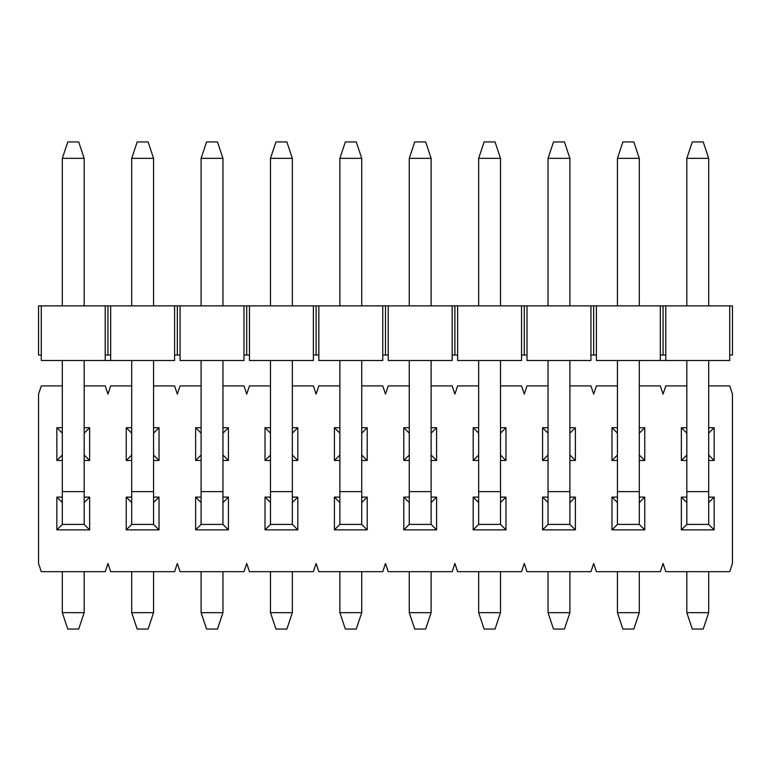 <?xml version="1.0" encoding="UTF-8"?>
<svg xmlns="http://www.w3.org/2000/svg" width="771" height="771" viewBox="0 0 771 771"><rect width="100%" height="100%" fill="white"/><g stroke="black" fill="none" stroke-linecap="round" stroke-linejoin="round"><path stroke-width="1.16" d="M729.723 355.036L729.723 360.5L596.397 360.5L596.397 305.865L732.45 305.865L732.45 355.036L729.723 355.036L729.723 305.865M243.993 305.865L243.993 360.5L180.057 360.5L180.057 355.036L174.603 355.036L174.603 360.5L41.277 360.5L41.277 355.036L38.55 355.036L38.55 305.865L596.397 305.865M174.603 305.865L174.603 355.036M177.33 355.036L177.33 305.865M180.057 355.036L180.057 305.865M243.993 355.036L246.72 355.036L246.72 305.865M246.72 355.036L249.447 355.036L249.447 305.865M313.383 305.865L313.383 360.5L249.447 360.5L249.447 355.036M313.383 355.036L316.11 355.036L316.11 305.865M316.11 355.036L318.837 355.036L318.837 305.865M382.773 305.865L382.773 360.5L318.837 360.5L318.837 355.036M382.773 355.036L385.5 355.036L385.5 305.865M385.5 355.036L388.227 355.036L388.227 305.865M452.163 305.865L452.163 360.5L388.227 360.5L388.227 355.036M452.163 355.036L454.89 355.036L454.89 305.865M454.89 355.036L457.617 355.036L457.617 305.865M521.553 305.865L521.553 360.5L457.617 360.5L457.617 355.036M521.553 355.036L524.28 355.036L524.28 305.865M524.28 355.036L527.007 355.036L527.007 305.865M590.943 305.865L590.943 360.5L527.007 360.5L527.007 355.036M590.943 355.036L593.67 355.036L593.67 305.865M593.67 355.036L596.397 355.036M660.333 360.5L660.333 305.865M660.333 355.036L663.06 355.036L663.06 305.865M663.06 355.036L665.787 355.036L665.787 305.865M665.787 360.5L665.787 355.036M110.667 360.5L110.667 355.036L105.213 355.036L105.213 360.5M105.213 355.036L105.213 305.865M41.277 305.865L41.277 355.036M107.94 355.036L107.94 305.865M110.667 355.036L110.667 305.865M692.291 141.951L703.219 141.951L708.684 158.344L686.826 158.344L692.291 141.951M686.826 158.344L686.826 305.865M686.826 360.5L686.826 491.638L708.684 491.638L708.684 360.5M708.684 305.865L708.684 158.344M708.684 491.638L708.684 524.415L686.826 524.415L686.826 491.638M708.684 571.677L708.684 612.656L686.826 612.656L686.826 571.677M686.826 612.656L692.291 629.049L703.219 629.049L708.684 612.656M622.901 141.951L633.829 141.951L639.294 158.344L617.436 158.344L622.901 141.951M617.436 158.344L617.436 305.865M617.436 360.5L617.436 491.638L639.294 491.638L639.294 360.5M639.294 305.865L639.294 158.344M639.294 491.638L639.294 524.415L617.436 524.415L617.436 491.638M639.294 571.677L639.294 612.656L617.436 612.656L617.436 571.677M617.436 612.656L622.901 629.049L633.829 629.049L639.294 612.656M553.511 141.951L564.439 141.951L569.904 158.344L548.046 158.344L553.511 141.951M548.046 158.344L548.046 305.865M548.046 360.5L548.046 491.638L569.904 491.638L569.904 360.5M569.904 305.865L569.904 158.344M569.904 491.638L569.904 524.415L548.046 524.415L548.046 491.638M569.904 571.677L569.904 612.656L548.046 612.656L548.046 571.677M548.046 612.656L553.511 629.049L564.439 629.049L569.904 612.656M484.121 141.951L495.049 141.951L500.514 158.344L478.656 158.344L484.121 141.951M478.656 158.344L478.656 305.865M478.656 360.5L478.656 491.638L500.514 491.638L500.514 360.5M500.514 305.865L500.514 158.344M500.514 491.638L500.514 524.415L478.656 524.415L478.656 491.638M500.514 571.677L500.514 612.656L478.656 612.656L478.656 571.677M478.656 612.656L484.121 629.049L495.049 629.049L500.514 612.656M414.731 141.951L425.659 141.951L431.124 158.344L409.266 158.344L414.731 141.951M409.266 158.344L409.266 305.865M409.266 360.5L409.266 491.638L431.124 491.638L431.124 360.5M431.124 305.865L431.124 158.344M431.124 491.638L431.124 524.415L409.266 524.415L409.266 491.638M431.124 571.677L431.124 612.656L409.266 612.656L409.266 571.677M409.266 612.656L414.731 629.049L425.659 629.049L431.124 612.656M345.341 141.951L356.269 141.951L361.734 158.344L339.876 158.344L345.341 141.951M339.876 158.344L339.876 305.865M339.876 360.5L339.876 491.638L361.734 491.638L361.734 360.5M361.734 305.865L361.734 158.344M361.734 491.638L361.734 524.415L339.876 524.415L339.876 491.638M361.734 571.677L361.734 612.656L339.876 612.656L339.876 571.677M339.876 612.656L345.341 629.049L356.269 629.049L361.734 612.656M275.951 141.951L286.879 141.951L292.344 158.344L270.486 158.344L275.951 141.951M270.486 158.344L270.486 305.865M270.486 360.5L270.486 491.638L292.344 491.638L292.344 360.5M292.344 305.865L292.344 158.344M292.344 491.638L292.344 524.415L270.486 524.415L270.486 491.638M292.344 571.677L292.344 612.656L270.486 612.656L270.486 571.677M270.486 612.656L275.951 629.049L286.879 629.049L292.344 612.656M206.561 141.951L217.489 141.951L222.954 158.344L201.096 158.344L206.561 141.951M201.096 158.344L201.096 305.865M201.096 360.5L201.096 491.638L222.954 491.638L222.954 360.5M222.954 305.865L222.954 158.344M222.954 491.638L222.954 524.415L201.096 524.415L201.096 491.638M222.954 571.677L222.954 612.656L201.096 612.656L201.096 571.677M201.096 612.656L206.561 629.049L217.489 629.049L222.954 612.656M137.171 141.951L148.099 141.951L153.564 158.344L131.706 158.344L137.171 141.951M131.706 158.344L131.706 305.865M131.706 360.5L131.706 491.638L153.564 491.638L153.564 360.5M153.564 305.865L153.564 158.344M153.564 491.638L153.564 524.415L131.706 524.415L131.706 491.638M153.564 571.677L153.564 612.656L131.706 612.656L131.706 571.677M131.706 612.656L137.171 629.049L148.099 629.049L153.564 612.656M67.781 141.951L78.709 141.951L84.174 158.344L62.316 158.344L67.781 141.951M62.316 158.344L62.316 305.865M62.316 360.5L62.316 491.638L84.174 491.638L84.174 360.5M84.174 305.865L84.174 158.344M84.174 491.638L84.174 524.415L89.638 529.879L56.852 529.879L56.852 497.102L62.316 497.102M84.174 571.677L84.174 612.656L62.316 612.656L62.316 571.677M56.852 529.879L62.316 524.415L62.316 491.638M62.316 524.415L84.174 524.415M62.316 612.656L67.781 629.049L78.709 629.049L84.174 612.656M62.316 433.167L56.852 427.712L56.852 460.489L62.316 455.025M84.174 460.489L89.638 460.489L84.174 455.025M56.852 460.489L62.316 460.489M62.316 385.914L41.277 385.914L38.55 394.106L38.55 563.485L41.277 571.677L105.213 571.677L107.94 563.485L110.667 571.677L174.603 571.677L177.33 563.485L180.057 571.677L243.993 571.677L246.72 563.485L249.447 571.677L313.383 571.677L316.11 563.485L318.837 571.677L382.773 571.677L385.5 563.485L388.227 571.677L452.163 571.677L454.89 563.485L457.617 571.677L521.553 571.677L524.28 563.485L527.007 571.677L590.943 571.677L593.67 563.485L596.397 571.677L660.333 571.677L663.06 563.485L665.787 571.677L729.723 571.677L732.45 563.485L732.45 394.106L729.723 385.914L708.684 385.914M686.826 385.914L665.787 385.914L663.06 394.106L660.333 385.914L639.294 385.914M617.436 385.914L596.397 385.914L593.67 394.106L590.943 385.914L569.904 385.914M548.046 385.914L527.007 385.914L524.28 394.106L521.553 385.914L500.514 385.914M478.656 385.914L457.617 385.914L454.89 394.106L452.163 385.914L431.124 385.914M409.266 385.914L388.227 385.914L385.5 394.106L382.773 385.914L361.734 385.914M339.876 385.914L318.837 385.914L316.11 394.106L313.383 385.914L292.344 385.914M270.486 385.914L249.447 385.914L246.72 394.106L243.993 385.914L222.954 385.914M201.096 385.914L180.057 385.914L177.33 394.106L174.603 385.914L153.564 385.914M131.706 385.914L110.667 385.914L107.94 394.106L105.213 385.914L84.174 385.914M708.684 427.712L714.148 427.712L714.148 460.489L708.684 460.489M686.826 460.489L681.362 460.489L681.362 427.712L686.826 427.712M708.684 497.102L714.148 497.102L714.148 529.879L681.362 529.879L681.362 497.102L686.826 497.102M639.294 427.712L644.758 427.712L644.758 460.489L639.294 460.489M617.436 460.489L611.972 460.489L611.972 427.712L617.436 427.712M639.294 497.102L644.758 497.102L644.758 529.879L611.972 529.879L611.972 497.102L617.436 497.102M569.904 427.712L575.368 427.712L575.368 460.489L569.904 460.489M548.046 460.489L542.582 460.489L542.582 427.712L548.046 427.712M569.904 497.102L575.368 497.102L575.368 529.879L542.582 529.879L542.582 497.102L548.046 497.102M500.514 427.712L505.978 427.712L505.978 460.489L500.514 460.489M478.656 460.489L473.192 460.489L473.192 427.712L478.656 427.712M500.514 497.102L505.978 497.102L505.978 529.879L473.192 529.879L473.192 497.102L478.656 497.102M431.124 427.712L436.588 427.712L436.588 460.489L431.124 460.489M409.266 460.489L403.802 460.489L403.802 427.712L409.266 427.712M431.124 497.102L436.588 497.102L436.588 529.879L403.802 529.879L403.802 497.102L409.266 497.102M361.734 427.712L367.198 427.712L367.198 460.489L361.734 460.489M339.876 460.489L334.412 460.489L334.412 427.712L339.876 427.712M361.734 497.102L367.198 497.102L367.198 529.879L334.412 529.879L334.412 497.102L339.876 497.102M292.344 427.712L297.808 427.712L297.808 460.489L292.344 460.489M270.486 460.489L265.022 460.489L265.022 427.712L270.486 427.712M292.344 497.102L297.808 497.102L297.808 529.879L265.022 529.879L265.022 497.102L270.486 497.102M222.954 427.712L228.418 427.712L228.418 460.489L222.954 460.489M201.096 460.489L195.632 460.489L195.632 427.712L201.096 427.712M222.954 497.102L228.418 497.102L228.418 529.879L195.632 529.879L195.632 497.102L201.096 497.102M153.564 427.712L159.028 427.712L159.028 460.489L153.564 460.489M131.706 460.489L126.242 460.489L126.242 427.712L131.706 427.712M153.564 497.102L159.028 497.102L159.028 529.879L126.242 529.879L126.242 497.102L131.706 497.102M84.174 427.712L89.638 427.712L89.638 460.489M56.852 427.712L62.316 427.712M84.174 497.102L89.638 497.102L89.638 529.879M62.316 502.557L56.852 497.102M84.174 502.557L89.638 497.102M84.174 433.167L89.638 427.712M131.706 502.557L126.242 497.102M126.242 529.879L131.706 524.415M159.028 529.879L153.564 524.415M159.028 497.102L153.564 502.557M131.706 433.167L126.242 427.712M126.242 460.489L131.706 455.025M159.028 460.489L153.564 455.025M159.028 427.712L153.564 433.167M617.436 433.167L611.972 427.712M611.972 460.489L617.436 455.025M644.758 460.489L639.294 455.025M644.758 427.712L639.294 433.167M617.436 524.415L611.972 529.879M644.758 529.879L639.294 524.415M644.758 497.102L639.294 502.557M611.972 497.102L617.436 502.557M686.826 433.167L681.362 427.712M681.362 460.489L686.826 455.025M714.148 460.489L708.684 455.025M714.148 427.712L708.684 433.167M686.826 524.415L681.362 529.879M714.148 529.879L708.684 524.415M714.148 497.102L708.684 502.557M681.362 497.102L686.826 502.557M548.046 433.167L542.582 427.712M542.582 460.489L548.046 455.025M575.368 460.489L569.904 455.025M575.368 427.712L569.904 433.167M548.046 524.415L542.582 529.879M575.368 529.879L569.904 524.415M575.368 497.102L569.904 502.557M542.582 497.102L548.046 502.557M478.656 433.167L473.192 427.712M473.192 460.489L478.656 455.025M505.978 460.489L500.514 455.025M505.978 427.712L500.514 433.167M478.656 524.415L473.192 529.879M505.978 529.879L500.514 524.415M505.978 497.102L500.514 502.557M473.192 497.102L478.656 502.557M409.266 433.167L403.802 427.712M403.802 460.489L409.266 455.025M436.588 460.489L431.124 455.025M436.588 427.712L431.124 433.167M409.266 524.415L403.802 529.879M436.588 529.879L431.124 524.415M436.588 497.102L431.124 502.557M403.802 497.102L409.266 502.557M339.876 433.167L334.412 427.712M334.412 460.489L339.876 455.025M367.198 460.489L361.734 455.025M367.198 427.712L361.734 433.167M339.876 524.415L334.412 529.879M367.198 529.879L361.734 524.415M367.198 497.102L361.734 502.557M334.412 497.102L339.876 502.557M270.486 433.167L265.022 427.712M265.022 460.489L270.486 455.025M297.808 460.489L292.344 455.025M297.808 427.712L292.344 433.167M270.486 524.415L265.022 529.879M297.808 529.879L292.344 524.415M297.808 497.102L292.344 502.557M265.022 497.102L270.486 502.557M201.096 433.167L195.632 427.712M195.632 460.489L201.096 455.025M228.418 460.489L222.954 455.025M228.418 427.712L222.954 433.167M201.096 524.415L195.632 529.879M228.418 529.879L222.954 524.415M228.418 497.102L222.954 502.557M195.632 497.102L201.096 502.557"/></g></svg>

